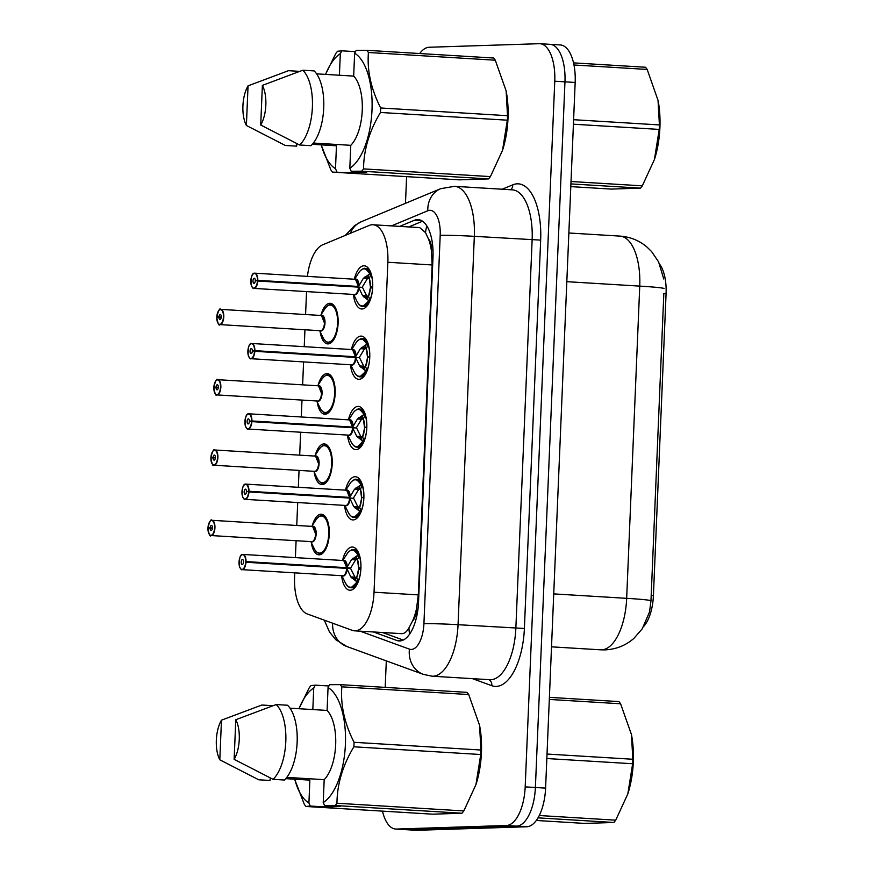 <?xml version="1.0" encoding="UTF-8"?>
<svg xmlns="http://www.w3.org/2000/svg" width="874" height="874" viewBox="0 0 874 874"><rect width="100%" height="100%" fill="white"/><g stroke="black" fill="none" stroke-linecap="round" stroke-linejoin="round"><path stroke-width="1.31" d="M321.217 314.432A20.342 9.133 93.5 0 1 329.793 303.289A20.342 9.133 93.5 0 1 330.175 303.289A20.342 9.133 93.5 0 1 338.085 323.719A20.342 9.133 93.5 0 1 328.089 343.897A20.342 9.133 93.5 0 1 327.706 343.897A20.342 9.133 93.5 0 1 320.168 331.749M318.267 384.746A20.342 9.133 93.5 0 1 326.843 373.602A20.342 9.133 93.5 0 1 327.226 373.602A20.342 9.133 93.5 0 1 335.146 394.032A20.342 9.133 93.5 0 1 325.15 414.21A20.342 9.133 93.5 0 1 324.757 414.21A20.342 9.133 93.5 0 1 317.218 402.062M315.328 455.059A20.342 9.133 93.5 0 1 323.904 443.916A20.342 9.133 93.5 0 1 324.287 443.916A20.342 9.133 93.5 0 1 332.196 464.345A20.342 9.133 93.5 0 1 322.2 484.524A20.342 9.133 93.5 0 1 321.818 484.524A20.342 9.133 93.5 0 1 314.269 472.375M312.379 525.372A20.342 9.133 93.5 0 1 320.955 514.229A20.342 9.133 93.5 0 1 321.337 514.229A20.342 9.133 93.5 0 1 329.247 534.659A20.342 9.133 93.5 0 1 319.25 554.837A20.342 9.133 93.5 0 1 318.868 554.826A20.342 9.133 93.5 0 1 311.319 542.678M354.331 279.221A21.632 9.723 93.5 0 1 363.857 265.783A21.632 9.723 93.5 0 1 364.261 265.794A21.632 9.723 93.5 0 1 372.685 287.524A21.632 9.723 93.5 0 1 362.044 308.992A21.632 9.723 93.5 0 1 361.639 308.981A21.632 9.723 93.5 0 1 353.413 294.451M351.392 349.534A21.632 9.723 93.5 0 1 360.907 336.097A21.632 9.723 93.5 0 1 361.323 336.108A21.632 9.723 93.5 0 1 369.735 357.837A21.632 9.723 93.5 0 1 359.105 379.305A21.632 9.723 93.5 0 1 358.69 379.294A21.632 9.723 93.5 0 1 350.463 364.764M348.442 419.848A21.632 9.723 93.5 0 1 357.969 406.41A21.632 9.723 93.5 0 1 358.373 406.41A21.632 9.723 93.5 0 1 366.785 428.151A21.632 9.723 93.5 0 1 356.155 449.618A21.632 9.723 93.5 0 1 355.751 449.607A21.632 9.723 93.5 0 1 347.513 435.077M345.492 490.161A21.632 9.723 93.5 0 1 355.019 476.723A21.632 9.723 93.5 0 1 355.423 476.723A21.632 9.723 93.5 0 1 363.846 498.464A21.632 9.723 93.5 0 1 353.205 519.921A21.632 9.723 93.5 0 1 352.801 519.921A21.632 9.723 93.5 0 1 344.564 505.38M342.542 560.474A21.632 9.723 93.5 0 1 352.069 547.037A21.632 9.723 93.5 0 1 352.473 547.037A21.632 9.723 93.5 0 1 360.896 568.777A21.632 9.723 93.5 0 1 350.256 590.234A21.632 9.723 93.5 0 1 349.851 590.234A21.632 9.723 93.5 0 1 341.625 575.693M294.757 572.841L294.582 576.895A38.139 17.13 -86.5 0 0 307.211 613.93L352.288 630.362A38.139 17.13 -86.5 0 0 354.538 630.831L402.073 633.683C404.629 633.508 406.923 631.552 408.956 627.827L412.506 621.075A12.717 5.714 -86.5 0 0 416.494 609.276A38.139 1.431 2.4 0 1 417.947 609.233M354.538 630.831A38.139 17.13 -86.5 0 0 355.248 630.842A38.139 17.13 -86.5 0 0 374.028 592.211L387.859 262.266A38.139 17.13 -86.5 0 0 372.99 224.76A38.139 17.13 -86.5 0 0 369.265 225.426L322.681 244.807A38.139 17.13 -86.5 0 0 307.429 276.37M428.522 239.083A38.139 17.13 93.5 0 1 431.494 251.33L431.527 250.652A12.717 5.714 -86.5 0 0 428.522 239.083L425.518 232.615L419.695 227.601L372.99 224.76M416.494 609.276L416.527 608.599A38.139 17.13 93.5 0 1 412.506 621.075M643.788 626.352A34.326 15.426 -86.5 0 0 653.413 595.642L666.075 293.588A34.326 15.426 -86.5 0 0 659.804 264.44M416.527 608.599L418.318 594.899L432.149 264.964L431.494 251.33M306.545 291.599L305.583 314.531M304.939 329.782L304.239 346.672M303.595 361.912L302.633 384.844M302 400.084L301.29 416.974M300.645 432.226L299.684 455.157M299.05 470.398L298.34 487.288M297.706 502.539L296.745 525.471M296.1 540.711L295.39 557.601M650.977 600.733A44.487 1.661 2.4 0 0 626.669 598.329A50.845 22.844 -86.5 0 1 601.629 649.841A50.845 22.844 -86.5 0 1 600.667 649.819L604.917 649.885C615.973 649.371 625.62 645.547 633.869 638.402L642.27 628.777L649.524 611.964L650.977 600.733L663.825 293.577M549.375 44.323A38.139 17.13 93.5 0 1 550.096 44.334A38.139 17.13 93.5 0 1 564.965 81.839L535.391 787.496A38.139 17.13 93.5 0 1 516.61 826.127L406.628 829.677A38.139 17.13 93.5 0 1 405.907 829.666A38.139 17.13 93.5 0 0 406.628 829.677L516.61 826.127A38.139 17.13 93.5 0 0 535.391 787.496L564.965 81.839A38.139 17.13 93.5 0 0 550.096 44.334L560.3 44.945A38.139 17.13 93.5 0 1 575.168 82.462L545.595 788.119A38.139 17.13 93.5 0 1 526.814 826.749L416.822 830.3A38.139 17.13 93.5 0 1 416.111 830.289L395.704 829.055A38.139 17.13 93.5 0 1 382.473 811.127M373.504 631.978L396.785 640.467A38.139 17.13 -86.5 0 0 399.025 640.937A38.139 17.13 -86.5 0 0 399.746 640.948A38.139 17.13 -86.5 0 0 418.526 602.317L432.991 257.12A38.139 17.13 -86.5 0 0 418.122 219.603A38.139 17.13 -86.5 0 0 414.396 220.27L399.713 226.388M419.695 53.532A38.139 17.13 93.5 0 1 429.189 47.251L539.171 43.7A38.139 17.13 93.5 0 1 539.892 43.711A38.139 17.13 93.5 0 1 554.761 81.216L525.187 786.873A38.139 17.13 93.5 0 1 506.407 825.504L396.425 829.055A38.139 17.13 93.5 0 1 395.704 829.055M385.194 687.379L386.308 660.886M405.481 203.325L406.607 176.646M408.781 226.934L422.524 221.209M403.231 640.063L382.572 632.536M350.561 587.656A19.064 8.565 -86.5 0 0 351.14 587.732L358.165 581.177L356.745 581.702L350.813 576.906L346.749 568.384L350.692 568.624L344.432 568.231M346.77 567.718L350.725 567.958L344.378 568.002L346.683 567.707A7.626 3.43 -86.5 0 0 343.69 560.54L346.77 567.718L351.534 559.6L357.848 555.219L359.225 555.809L353.413 549.68C352.288 548.632 347.491 552.488 347.12 553.799A18.583 8.358 93.5 0 1 357.848 555.219M342.63 575.748A7.626 3.43 -86.5 0 0 342.772 575.769A7.626 3.43 -86.5 0 0 342.914 575.769A7.626 3.43 -86.5 0 0 346.65 568.373L346.749 568.384M343.242 567.936L245.681 561.589A7.374 3.31 -86.5 0 0 242.655 554.662A7.374 3.31 -86.5 0 0 239.028 562.124A7.374 3.31 -86.5 0 0 242.032 569.378A7.374 3.31 -86.5 0 0 245.649 562.233L346.65 568.373A7.626 3.43 93.5 0 1 344.345 575.048M242.896 554.422A7.626 3.43 93.5 0 1 243.038 554.422A7.626 3.43 93.5 0 1 246.02 561.589L346.683 567.707A7.626 3.43 93.5 0 0 345.175 561.436M245.649 562.233L346.65 568.373M243.485 562.091A2.546 1.147 93.5 0 1 242.24 564.56A2.546 1.147 93.5 0 1 242.196 564.56A2.546 1.147 93.5 0 1 241.202 562.004A2.546 1.147 93.5 0 1 242.448 559.48A2.546 1.147 93.5 0 1 242.502 559.48A2.546 1.147 93.5 0 1 243.496 561.873M241.158 555.46A7.626 3.43 93.5 0 1 242.852 554.422L343.69 560.54A7.626 3.43 -86.5 0 0 343.548 560.54M360.94 567.597L358.602 567.892L357.466 559.524L355.631 559.873L350.725 567.958M357.477 559.491A13.973 6.282 93.5 0 1 358.635 567.171M358.569 569.105A13.973 6.282 93.5 0 1 356.712 577.605L358.558 569.105L360.864 569.247L358.569 569.105M350.692 568.624L354.91 577.135L356.712 577.583A1.267 0.568 -86.5 0 0 356.734 577.648L358.165 581.177M358.635 567.892L360.929 568.034M360.853 569.258L360.864 569.258A19.064 8.565 -86.5 0 1 351.501 587.743A19.064 8.565 -86.5 0 1 351.14 587.732C349.305 587.94 347.382 586.323 345.35 582.871A18.583 8.358 93.5 0 0 356.745 581.702M360.918 567.597A19.064 8.565 -86.5 0 0 353.457 549.67A19.064 8.565 -86.5 0 0 353.096 549.67A19.064 8.565 -86.5 0 0 352.845 549.68M351.534 559.6L355.62 559.852A2.546 1.147 93.5 0 1 355.991 558.508L357.444 555.449M350.813 576.906L354.91 577.135M208.067 528.377L207.946 528.344A7.374 3.31 -86.5 0 0 210.973 535.281A7.374 3.31 -86.5 0 0 214.6 527.809A7.374 3.31 -86.5 0 0 211.595 520.554A7.374 3.31 -86.5 0 0 207.979 527.699L212.426 527.983M210.142 527.841A2.546 1.147 93.5 0 1 211.388 525.372A2.546 1.147 93.5 0 1 211.432 525.372A2.546 1.147 93.5 0 1 212.426 527.929A2.546 1.147 93.5 0 1 211.18 530.452A2.546 1.147 93.5 0 1 211.126 530.452A2.546 1.147 93.5 0 1 210.131 528.06L207.946 528.344M210.131 528.06L212.404 528.202M311.559 541.651A7.626 3.43 -86.5 0 0 311.701 541.662A7.626 3.43 -86.5 0 0 311.843 541.662A7.626 3.43 -86.5 0 0 315.601 533.938A7.626 3.43 -86.5 0 0 312.63 526.432A7.626 3.43 -86.5 0 0 312.488 526.432M209.312 534.287A7.626 3.43 93.5 0 0 211.049 535.543A7.626 3.43 93.5 0 0 211.191 535.543A7.626 3.43 93.5 0 0 214.938 527.972A7.626 3.43 93.5 0 0 211.967 520.314L211.814 520.314A7.626 3.43 93.5 0 1 211.967 520.314L312.63 526.432L315.601 533.938A7.626 3.42 93.5 0 1 311.799 541.662M207.979 527.699L207.979 527.699C209.673 521.221 210.962 518.752 211.814 520.314M319.436 553.537A19.064 8.565 -86.5 0 0 320.081 553.635A19.064 8.565 -86.5 0 0 320.441 553.635A19.064 8.565 -86.5 0 0 324.079 551.8M326.144 517.867A19.064 8.565 -86.5 0 0 322.397 515.562A19.064 8.565 -86.5 0 0 322.036 515.562A19.064 8.565 -86.5 0 0 321.774 515.584M353.511 517.342A19.064 8.565 -86.5 0 0 354.09 517.43L361.115 510.875L359.695 511.388L353.752 506.592L349.687 498.071L353.642 498.311L347.382 497.918M244.108 485.146A7.626 3.43 93.5 0 1 245.834 484.109A7.626 3.43 93.5 0 1 245.987 484.109A7.626 3.43 93.5 0 1 248.97 491.275L349.72 497.404L354.483 489.287L360.798 484.906L362.175 485.496L356.363 479.367C355.237 478.318 350.441 482.175 350.07 483.486A18.583 8.358 93.5 0 1 360.798 484.906M345.569 505.434A7.626 3.43 -86.5 0 0 345.711 505.456A7.626 3.43 -86.5 0 0 345.864 505.456A7.626 3.43 -86.5 0 0 349.6 498.06L349.687 498.071M349.72 497.404L346.191 497.623L349.622 497.393A7.626 3.43 -86.5 0 0 346.639 490.227L349.622 497.393M248.97 491.275L248.631 491.275A7.374 3.31 -86.5 0 0 245.605 484.349A7.374 3.31 -86.5 0 0 241.967 491.811A7.374 3.31 -86.5 0 0 244.982 499.065A7.374 3.31 -86.5 0 0 248.598 491.92L349.589 498.06A7.626 3.43 93.5 0 1 347.295 504.735M246.435 491.778A2.546 1.147 93.5 0 1 245.19 494.247A2.546 1.147 93.5 0 1 245.135 494.247A2.546 1.147 93.5 0 1 244.152 491.691A2.546 1.147 93.5 0 1 245.397 489.167A2.546 1.147 93.5 0 1 245.452 489.167A2.546 1.147 93.5 0 1 246.446 491.559L248.631 491.275M246.446 491.559L346.191 497.623M248.598 491.92L349.6 498.06M248.937 491.942A7.626 3.43 93.5 0 1 245.201 499.338A7.626 3.43 93.5 0 1 245.059 499.338C244.491 499.983 243.573 498.803 242.306 495.809C242.065 487.681 243.234 483.781 245.823 484.109L346.639 490.227A7.626 3.43 -86.5 0 0 346.497 490.227M363.89 497.284L361.552 497.579L360.416 489.211L358.58 489.56L353.675 497.645M362.175 485.496L360.438 489.145A13.973 6.282 93.5 0 1 361.585 496.858M353.642 498.311L357.859 506.822L359.651 507.27L361.497 498.792A13.973 6.282 93.5 0 1 359.662 507.291M361.585 497.579L363.879 497.721M363.792 498.945L363.813 498.945A19.064 8.565 -86.5 0 1 354.451 517.43A19.064 8.565 -86.5 0 1 354.09 517.43C352.244 517.627 350.332 516.01 348.3 512.557A18.583 8.358 93.5 0 0 359.695 511.388M363.868 497.284A19.064 8.565 -86.5 0 0 356.406 479.356A19.064 8.565 -86.5 0 0 356.046 479.356A19.064 8.565 -86.5 0 0 355.794 479.367M354.483 489.287L358.569 489.538A2.546 1.147 93.5 0 1 358.941 488.195L360.394 485.136M353.752 506.592L357.859 506.822M356.461 447.029A19.064 8.565 -86.5 0 0 357.04 447.117L364.054 440.562L362.634 441.075L356.701 436.279L352.637 427.757L356.592 427.998L350.321 427.604M247.058 414.833A7.626 3.43 93.5 0 1 248.784 413.795A7.626 3.43 93.5 0 1 248.926 413.795A7.626 3.43 93.5 0 1 251.92 420.962L352.67 427.091L357.433 418.985L363.748 414.593L365.124 415.194L359.312 409.054A19.064 8.565 -86.5 0 0 358.996 409.043A19.064 8.565 -86.5 0 0 358.744 409.054M348.518 435.132A7.626 3.43 -86.5 0 0 348.66 435.143A7.626 3.43 -86.5 0 0 348.802 435.143A7.626 3.43 -86.5 0 0 352.55 427.747L352.637 427.757M352.67 427.091L352.572 427.091A7.626 3.43 -86.5 0 0 349.589 419.913L352.572 427.091A7.626 3.43 93.5 0 0 351.075 420.82M251.92 420.962L251.57 420.962A7.374 3.31 -86.5 0 0 248.544 414.036A7.374 3.31 -86.5 0 0 244.917 421.508A7.374 3.31 -86.5 0 0 247.932 428.752A7.374 3.31 -86.5 0 0 251.548 421.607L352.539 427.747A7.626 3.43 93.5 0 1 350.245 434.433M249.385 421.465A2.546 1.147 93.5 0 1 248.129 423.934A2.546 1.147 93.5 0 1 248.085 423.934A2.546 1.147 93.5 0 1 247.102 421.377A2.546 1.147 93.5 0 1 248.347 418.854A2.546 1.147 93.5 0 1 248.391 418.854A2.546 1.147 93.5 0 1 249.385 421.246L251.57 420.962M249.385 421.246L349.141 427.31M251.548 421.607L352.55 427.747M251.887 421.629A7.626 3.43 93.5 0 1 248.15 429.025A7.626 3.43 93.5 0 1 248.008 429.025C247.44 429.669 246.523 428.489 245.244 425.507C245.015 417.368 246.184 413.468 248.762 413.795L349.589 419.913A7.626 3.43 -86.5 0 0 349.447 419.913M366.84 426.971L364.502 427.266L363.355 418.897L361.53 419.247L356.625 427.331M363.366 418.864A13.973 6.282 93.5 0 1 364.524 426.545M356.592 427.998L360.809 436.508L362.601 436.956L364.447 428.489A13.973 6.282 93.5 0 1 362.612 436.978L364.054 440.562M364.524 427.266L366.818 427.408M366.741 428.631L366.763 428.631A19.064 8.565 -86.5 0 1 357.4 447.117A19.064 8.565 -86.5 0 1 357.04 447.117L360.492 447.324M366.807 426.971A19.064 8.565 -86.5 0 0 359.345 409.043L362.797 409.261M357.433 418.985L361.519 419.225A2.546 1.147 93.5 0 1 361.88 417.881L363.344 414.822M357.99 437.666L361.049 437.852A2.546 1.147 93.5 0 1 360.787 436.53L356.701 436.279M365.583 370.773A18.583 8.358 93.5 0 1 354.188 371.931C356.221 375.394 358.143 377.011 359.946 376.792L367.004 370.248L365.583 370.773L359.651 365.966L355.587 357.444L359.542 357.684L353.271 357.291M249.997 344.52A7.626 3.43 93.5 0 1 251.69 343.482A7.626 3.43 93.5 0 1 251.876 343.482A7.626 3.43 93.5 0 1 254.858 350.66L355.609 356.778L360.372 348.671L366.698 344.28L368.074 344.88L362.262 338.741A19.064 8.565 -86.5 0 0 361.934 338.73A19.064 8.565 -86.5 0 0 361.683 338.751M351.468 364.819A7.626 3.43 -86.5 0 0 351.61 364.829A7.626 3.43 -86.5 0 0 351.752 364.829A7.626 3.43 -86.5 0 0 355.489 357.433L355.587 357.444M355.609 356.778L355.521 356.778A7.626 3.43 -86.5 0 0 352.539 349.6L355.521 356.778A7.626 3.43 93.5 0 0 354.014 350.507M254.858 350.66L254.52 350.66A7.374 3.31 -86.5 0 0 251.493 343.722A7.374 3.31 -86.5 0 0 247.866 351.195A7.374 3.31 -86.5 0 0 250.882 358.449A7.374 3.31 -86.5 0 0 254.498 351.293L355.489 357.433A7.626 3.43 93.5 0 1 353.194 364.119M252.324 351.162A2.546 1.147 93.5 0 1 251.078 353.62A2.546 1.147 93.5 0 1 251.035 353.62A2.546 1.147 93.5 0 1 250.04 351.064A2.546 1.147 93.5 0 1 251.297 348.54A2.546 1.147 93.5 0 1 251.341 348.551A2.546 1.147 93.5 0 1 252.335 350.933L254.52 350.66M252.335 350.933L352.091 356.996M254.498 351.293L355.489 357.433M254.837 351.315A7.626 3.43 93.5 0 1 251.089 358.711A7.626 3.43 93.5 0 1 250.947 358.711C250.39 359.356 249.472 358.187 248.194 355.194C247.965 347.054 249.134 343.154 251.712 343.482L352.539 349.6A7.626 3.43 -86.5 0 0 352.386 349.6M351.621 349.545L355.958 342.87C356.33 341.548 361.126 337.692 362.262 338.741A19.064 8.565 -86.5 0 1 369.757 356.658L367.441 356.953L366.304 348.584L364.469 348.934L359.564 357.018M368.074 344.88L366.337 348.518A1.267 0.568 -86.5 0 0 366.304 348.584A13.973 6.282 93.5 0 1 367.473 356.231M359.542 357.684L363.748 366.195L365.551 366.643L367.397 358.176A13.973 6.282 93.5 0 1 365.561 366.676L367.004 370.248M367.473 356.953L369.768 357.095M369.691 358.318L369.713 358.318A19.064 8.565 -86.5 0 1 360.339 376.803A19.064 8.565 -86.5 0 1 359.979 376.803L363.431 377.011M359.411 376.727A19.064 8.565 -86.5 0 0 359.979 376.803M360.372 348.671L364.469 348.923A2.546 1.147 93.5 0 1 364.829 347.579L366.293 344.509M360.94 367.353L363.988 367.539A2.546 1.147 93.5 0 1 363.737 366.217L359.651 365.966M362.896 306.468L369.953 299.935L368.533 300.459L362.601 295.652L358.537 287.131L362.481 287.371L356.221 286.978M252.947 274.207A7.626 3.43 93.5 0 1 254.64 273.169A7.626 3.43 93.5 0 1 254.826 273.169A7.626 3.43 93.5 0 1 257.808 280.346L358.558 286.464L363.322 278.358L369.636 273.977L371.013 274.567L365.201 268.438A19.064 8.565 -86.5 0 0 364.884 268.416A19.064 8.565 -86.5 0 0 364.633 268.438M354.418 294.505A7.626 3.43 -86.5 0 0 354.56 294.516A7.626 3.43 -86.5 0 0 354.702 294.516A7.626 3.43 -86.5 0 0 358.438 287.131L358.537 287.131M358.558 286.464L358.46 286.464A7.626 3.43 -86.5 0 0 355.478 279.298L358.46 286.464A7.626 3.43 93.5 0 0 356.963 280.193M257.808 280.346L257.469 280.346A7.374 3.31 -86.5 0 0 254.443 273.409A7.374 3.31 -86.5 0 0 250.816 280.882A7.374 3.31 -86.5 0 0 253.821 288.136A7.374 3.31 -86.5 0 0 257.437 280.991L358.438 287.131A7.626 3.43 93.5 0 1 356.133 293.806M255.274 280.849A2.546 1.147 93.5 0 1 254.028 283.307A2.546 1.147 93.5 0 1 253.984 283.307A2.546 1.147 93.5 0 1 252.99 280.751A2.546 1.147 93.5 0 1 254.236 278.238A2.546 1.147 93.5 0 1 254.29 278.238A2.546 1.147 93.5 0 1 255.284 280.62L257.469 280.346M255.284 280.62L355.041 286.694M257.437 280.991L358.438 287.131M257.775 281.002A7.626 3.43 93.5 0 1 254.039 288.398A7.626 3.43 93.5 0 1 253.897 288.398C253.329 289.043 252.411 287.874 251.144 284.88C250.904 276.741 252.083 272.841 254.662 273.169L355.478 279.298A7.626 3.43 -86.5 0 0 355.336 279.287M372.717 286.781L370.39 286.65L369.254 278.271L367.419 278.62L362.513 286.705M371.013 274.567L369.287 278.205A1.267 0.568 -86.5 0 0 369.254 278.271A13.973 6.282 93.5 0 1 370.423 285.918M370.358 287.863A13.973 6.282 93.5 0 1 368.5 296.362L370.336 287.863L372.652 288.005L370.358 287.863M362.481 287.371L366.698 295.882L368.5 296.33A1.267 0.568 -86.5 0 0 368.522 296.395L369.953 299.935M370.412 286.639L372.728 286.355A19.064 8.565 -86.5 0 0 365.245 268.427L368.697 268.635M362.349 306.413A19.064 8.565 -86.5 0 0 362.928 306.49A19.064 8.565 -86.5 0 0 363.289 306.49A19.064 8.565 -86.5 0 0 372.641 288.005L372.652 288.016M367.419 278.62L367.408 278.609A2.546 1.147 93.5 0 1 367.779 277.266L369.232 274.196M363.879 297.04L366.938 297.226A2.546 1.147 93.5 0 1 366.687 295.904L362.601 295.652M211.005 458.063L210.896 458.031A7.374 3.31 -86.5 0 0 213.922 464.968A7.374 3.31 -86.5 0 0 217.55 457.495A7.374 3.31 -86.5 0 0 214.534 450.241A7.374 3.31 -86.5 0 0 210.918 457.386L215.365 457.67M213.092 457.528A2.546 1.147 93.5 0 1 214.338 455.07A2.546 1.147 93.5 0 1 214.381 455.07A2.546 1.147 93.5 0 1 215.375 457.615A2.546 1.147 93.5 0 1 214.119 460.139A2.546 1.147 93.5 0 1 214.075 460.139A2.546 1.147 93.5 0 1 213.081 457.747L210.896 458.031M213.081 457.747L215.354 457.889M314.509 471.337A7.626 3.43 -86.5 0 0 314.651 471.348A7.626 3.43 -86.5 0 0 314.793 471.348A7.626 3.43 -86.5 0 0 318.551 463.624A7.626 3.43 -86.5 0 0 315.58 456.119A7.626 3.43 -86.5 0 0 315.438 456.119M214.775 450.001A7.626 3.43 93.5 0 1 214.917 450.001L315.58 456.119L318.551 463.624A7.626 3.42 93.5 0 1 314.749 471.348M210.918 457.386L210.896 457.386C212.622 450.908 213.912 448.449 214.753 450.001A7.626 3.43 93.5 0 0 213.048 451.039M322.386 483.224A19.064 8.565 -86.5 0 0 323.03 483.322A19.064 8.565 -86.5 0 0 323.38 483.322A19.064 8.565 -86.5 0 0 327.029 481.487M329.094 447.564A19.064 8.565 -86.5 0 0 325.336 445.259A19.064 8.565 -86.5 0 0 324.975 445.248A19.064 8.565 -86.5 0 0 324.724 445.27M213.955 387.75L213.846 387.717A7.374 3.31 -86.5 0 0 216.872 394.655A7.374 3.31 -86.5 0 0 220.499 387.182A7.374 3.31 -86.5 0 0 217.484 379.928A7.374 3.31 -86.5 0 0 213.868 387.073L218.314 387.357M216.031 387.215A2.546 1.147 93.5 0 1 217.287 384.757A2.546 1.147 93.5 0 1 217.331 384.757A2.546 1.147 93.5 0 1 218.314 387.302A2.546 1.147 93.5 0 1 217.069 389.826A2.546 1.147 93.5 0 1 217.025 389.826A2.546 1.147 93.5 0 1 216.031 387.433L213.846 387.717M216.031 387.433L218.303 387.575M317.459 401.024A7.626 3.43 -86.5 0 0 317.601 401.035A7.626 3.43 -86.5 0 0 317.743 401.035A7.626 3.43 -86.5 0 0 321.501 393.311A7.626 3.43 -86.5 0 0 318.518 385.816A7.626 3.43 -86.5 0 0 318.376 385.805M217.724 379.687A7.626 3.43 93.5 0 1 217.866 379.687L318.518 385.816L321.501 393.311A7.626 3.42 93.5 0 1 317.699 401.035M213.868 387.073L213.868 387.073C215.572 380.594 216.861 378.136 217.702 379.687A7.626 3.43 93.5 0 0 215.987 380.725M325.336 412.91A19.064 8.565 -86.5 0 0 325.969 413.009A19.064 8.565 -86.5 0 0 326.33 413.009A19.064 8.565 -86.5 0 0 329.979 411.173M332.033 377.251A19.064 8.565 -86.5 0 0 328.285 374.946A19.064 8.565 -86.5 0 0 327.925 374.935A19.064 8.565 -86.5 0 0 327.663 374.957M216.905 317.437L216.796 317.404A7.374 3.31 -86.5 0 0 219.811 324.341A7.374 3.31 -86.5 0 0 223.449 316.869A7.374 3.31 -86.5 0 0 220.434 309.614A7.374 3.31 -86.5 0 0 216.818 316.77L221.264 317.043M218.981 316.901A2.546 1.147 93.5 0 1 220.226 314.443A2.546 1.147 93.5 0 1 220.281 314.443A2.546 1.147 93.5 0 1 221.264 317A2.546 1.147 93.5 0 1 220.019 319.513A2.546 1.147 93.5 0 1 219.964 319.513A2.546 1.147 93.5 0 1 218.97 317.131L216.796 317.404M218.97 317.131L221.242 317.262M320.397 330.711A7.626 3.43 -86.5 0 0 320.55 330.722A7.626 3.43 -86.5 0 0 320.692 330.733A7.626 3.43 -86.5 0 0 324.44 322.998A7.626 3.43 -86.5 0 0 321.468 315.503A7.626 3.43 -86.5 0 0 321.326 315.492M220.674 309.374A7.626 3.43 93.5 0 1 220.816 309.385L321.468 315.503L324.44 322.998A7.626 3.42 93.5 0 1 320.649 330.722M216.818 316.77L216.818 316.77C218.522 310.281 219.8 307.823 220.652 309.374A7.626 3.43 93.5 0 0 218.937 310.412M328.274 342.608A19.064 8.565 -86.5 0 0 328.919 342.695A19.064 8.565 -86.5 0 0 329.279 342.706A19.064 8.565 -86.5 0 0 332.918 340.86M334.982 306.938A19.064 8.565 -86.5 0 0 331.235 304.633A19.064 8.565 -86.5 0 0 330.875 304.622A19.064 8.565 -86.5 0 0 330.612 304.644M631.432 734.455A59.749 26.843 93.5 0 1 631.52 734.914A59.749 26.843 93.5 0 1 633.322 761.909A59.749 26.843 93.5 0 1 627.958 793.483A59.749 26.843 93.5 0 1 627.871 793.767M549.396 697.354L618.934 701.582A68.642 30.841 93.5 0 1 620.595 703.778L549.309 699.44M547.026 754.044L632.831 759.255L631.432 734.477L620.595 703.778M632.831 759.255A68.642 30.841 93.5 0 1 632.754 761.505A68.642 30.841 93.5 0 1 632.645 763.745L546.829 758.534M536.308 820.467L584.706 823.417L613.865 822.478L538.013 817.856M539.269 815.518L615.711 820.173A68.642 30.841 93.5 0 1 613.865 822.478M615.711 820.173L627.838 793.876L632.645 763.745M573.606 119.705L659.411 124.927L658.024 100.149A59.749 26.843 93.5 0 1 658.111 100.586A59.749 26.843 93.5 0 1 659.914 127.582A59.749 26.843 93.5 0 1 654.55 159.155A59.749 26.843 93.5 0 1 654.462 159.429M573.519 62.873L645.515 67.254A68.642 30.841 93.5 0 1 647.175 69.439L573.978 64.993M658.111 100.586L647.175 69.439M659.411 124.927A68.642 30.841 93.5 0 1 659.335 127.167A68.642 30.841 93.5 0 1 659.225 129.418L573.42 124.206M570.798 186.621L611.287 189.09L640.456 188.139L570.919 183.911M571.017 181.508L642.303 185.845A68.642 30.841 93.5 0 1 640.456 188.139M642.303 185.845L654.418 159.549L659.225 129.418M479.542 725.223A59.749 26.843 93.5 0 1 479.629 725.682A59.749 26.843 93.5 0 1 476.068 784.251A59.749 26.843 93.5 0 1 475.98 784.524M328.056 687.543L329.64 684.692L340.172 684.637L467.033 692.35A68.642 30.841 93.5 0 1 468.704 694.535L341.843 686.833C340.412 704.914 344.487 723.41 354.068 742.31A68.642 30.841 93.5 0 1 353.883 746.8C342.783 765.198 337.135 784 336.96 803.228A68.642 30.841 93.5 0 1 335.113 805.522L324.571 805.577L323.227 802.551A59.749 26.843 93.5 0 0 345.405 744.408A59.749 26.843 93.5 0 0 328.056 687.543L327.094 710.431A38.139 17.13 93.5 0 1 335.671 744.724A38.139 17.13 93.5 0 1 324.188 779.652L323.227 802.551M354.068 742.31L480.94 750.023L479.542 725.245L468.704 694.535M480.94 750.023A68.642 30.841 93.5 0 1 480.744 754.513L353.883 746.8M336.96 803.228L463.821 810.941L475.937 784.644L480.744 754.513M463.821 810.941A68.642 30.841 93.5 0 1 461.975 813.235L335.113 805.522M325.849 805.653L325.794 806.986L310.248 806.036L305.944 806.473L432.816 814.186L461.975 813.235M340.172 684.637A68.642 30.841 93.5 0 1 341.843 686.833M286.781 777.379L324.188 779.652M327.094 710.431L290.015 708.18M276.195 704.553L287.535 705.242A40.674 18.278 93.5 0 1 297.138 742.266A40.674 18.278 93.5 0 1 284.4 780.023L273.07 779.335A40.674 18.278 93.5 0 0 285.798 741.578A40.674 18.278 93.5 0 0 276.195 704.553L235.794 719.717A25.422 11.428 93.5 0 1 234.134 759.342L273.07 779.335M234.134 759.342L235.794 719.717M298.963 708.727L309.167 687.882A68.642 30.841 93.5 0 1 311.013 685.577L315.317 685.15L313.733 688.002A59.749 26.843 93.5 0 0 299.006 708.727M305.944 806.473A68.642 30.841 93.5 0 1 304.283 804.277L294.833 779.739M310.248 806.036L308.915 803.009A59.749 26.843 93.5 0 1 294.724 779.193M308.915 803.009L309.866 780.121L285.732 778.647M270.186 777.926L270.077 780.482L258.748 779.794L219.811 759.812A25.422 11.428 93.5 0 1 221.472 720.176L261.883 705.023L272.961 705.689M221.472 720.176L219.811 759.812M312.826 709.568L313.733 688.002M325.794 806.986L340.106 806.516L324.571 805.577M328.919 685.981L315.317 685.15M506.122 90.896A59.749 26.843 93.5 0 1 506.21 91.355A59.749 26.843 93.5 0 1 502.648 149.913A59.749 26.843 93.5 0 1 502.561 150.197M354.636 53.216L356.231 50.364L366.763 50.31L493.624 58.023A68.642 30.841 93.5 0 1 495.285 60.208L368.424 52.495C366.993 70.586 371.079 89.072 380.66 107.983A68.642 30.841 93.5 0 1 380.474 112.473C369.363 130.871 363.726 149.673 363.54 168.89A68.642 30.841 93.5 0 1 361.694 171.195L351.162 171.249L349.818 168.212A59.749 26.843 93.5 0 0 371.996 110.08A59.749 26.843 93.5 0 0 354.636 53.216L353.675 76.104A38.139 17.13 93.5 0 1 362.251 110.386A38.139 17.13 93.5 0 1 350.78 145.324L349.818 168.212M380.66 107.983L507.521 115.696L506.133 90.918L495.285 60.208M507.521 115.696A68.642 30.841 93.5 0 1 507.335 120.186L380.474 112.473M363.54 168.89L490.412 176.603L502.528 150.317L507.335 120.186M490.412 176.603A68.642 30.841 93.5 0 1 488.555 178.908L361.694 171.195M352.43 171.326L352.375 172.659L332.535 172.134L459.396 179.847L488.555 178.908M366.763 50.31A68.642 30.841 93.5 0 1 368.424 52.495M313.362 143.052L350.78 145.324M353.675 76.104L316.596 73.853M302.786 70.226L314.127 70.914A40.674 18.278 93.5 0 1 323.73 107.939A40.674 18.278 93.5 0 1 310.991 145.685L299.651 144.997A40.674 18.278 93.5 0 0 312.389 107.251A40.674 18.278 93.5 0 0 302.786 70.226L262.375 85.39A25.422 11.428 93.5 0 1 260.714 125.015L299.651 144.997M260.714 125.015L262.375 85.39M325.543 74.388L335.747 53.554A68.642 30.841 93.5 0 1 337.604 51.249L341.909 50.823L340.314 53.675A59.749 26.843 93.5 0 0 325.598 74.399M332.535 172.134A68.642 30.841 93.5 0 1 330.875 169.949L321.413 145.412M336.84 171.708L335.496 168.682A59.749 26.843 93.5 0 1 321.304 144.865M335.496 168.682L336.457 145.794L312.313 144.319M296.778 143.598L296.668 146.155L285.328 145.466L246.392 125.485A25.422 11.428 93.5 0 1 248.052 85.849L288.464 70.685L299.553 71.362M248.052 85.849L246.392 125.485M339.418 75.23L340.314 53.675M352.375 172.659L366.698 172.189L351.162 171.249M355.51 51.653L341.909 50.823M426.829 225.929A38.139 33.278 67.4 0 0 425.518 232.615M666.075 293.588L663.825 293.446M653.413 595.642L651.174 595.511M408.956 627.827A38.139 33.769 110 0 0 409.589 634.185M431.527 250.652A38.139 1.431 2.4 0 1 433.012 250.62M418.318 594.899L374.028 592.211M432.149 264.964L387.859 262.266M664.065 288.518A44.487 1.661 -177.6 0 0 639.746 286.115A50.845 22.844 -86.5 0 0 619.917 236.1L568.854 232.997M553.734 593.894L626.669 598.329L639.746 286.115L566.822 281.679M575.168 82.462L554.761 81.216M545.595 788.119L525.187 786.873M526.814 826.749L506.407 825.504M416.822 830.3L396.425 829.055M360.132 631.17L409.425 649.131A25.422 11.428 -86.5 0 0 411.403 649.448A25.422 11.428 -86.5 0 0 423.923 623.697L440.201 235.335A25.422 11.428 -86.5 0 0 429.8 210.317A25.422 11.428 -86.5 0 0 427.801 210.765L391.476 225.885M440.201 235.335A25.422 0.95 -177.6 0 1 474.331 236.341L458.052 624.702A50.845 22.844 93.5 0 1 433.012 676.214A50.845 22.844 93.5 0 1 432.051 676.203L489.855 679.71A50.845 22.844 -86.5 0 0 490.817 679.721A50.845 22.844 -86.5 0 0 515.857 628.22L532.135 239.858A50.845 22.844 -86.5 0 0 512.306 189.844L454.502 186.326A50.845 22.844 93.5 0 1 474.331 236.341L540.667 240.11L524.389 628.472L458.052 624.702A25.422 0.95 -177.6 0 0 423.923 623.697M454.502 186.326L440.704 188.675A25.422 22.178 67.4 0 0 427.801 210.765M524.389 628.472A57.203 25.707 93.5 0 1 496.224 686.418A57.203 25.707 93.5 0 1 491.778 685.697L472.463 678.65M502.222 189.232L512.776 184.84A57.203 25.707 93.5 0 1 540.667 240.11M512.776 184.84A6.358 5.55 -112.6 0 1 510.624 189.734M488.916 679.655A6.358 5.626 -70 0 1 491.778 685.697M440.704 188.675L361.519 221.625A25.422 22.178 67.4 0 0 350.354 233.292M332.623 623.195A25.422 22.516 110 0 0 346.76 646.476L423.398 674.389L432.051 676.203M409.425 649.131A25.422 22.516 110 0 0 423.398 674.389M401.308 640.74L396.785 640.467M421.738 220.718L414.396 220.27M347.131 569.236A7.855 3.54 93.5 0 1 342.357 575.737M343.285 560.518A7.855 3.54 93.5 0 1 347.229 566.898M245.987 562.255A7.626 3.43 93.5 0 1 242.251 569.651A7.626 3.43 93.5 0 1 242.109 569.651A7.626 3.43 93.5 0 1 240.372 568.395M359.225 555.809L357.499 559.447A1.267 0.568 -86.5 0 0 357.466 559.524M352.932 558.322L355.991 558.508A1.267 0.754 25.5 0 1 357.499 559.447M352.091 578.293L355.15 578.479A2.546 1.147 93.5 0 1 354.899 577.157M356.363 581.45L355.15 578.479A1.267 0.83 157.9 0 0 356.734 577.648M312.226 526.41A7.855 3.529 93.5 0 1 316.137 534.287A7.855 3.529 93.5 0 1 311.297 541.64M210.099 521.352A7.626 3.43 93.5 0 1 211.781 520.314M312.641 526.443A7.626 3.42 93.5 0 1 315.601 533.938M311.723 526.377L316.093 519.669A18.583 8.347 93.5 0 1 327.247 522.313A18.583 8.347 93.5 0 1 325.718 547.517A18.583 8.347 93.5 0 1 314.323 548.796C314.454 550.019 318.846 554.575 320.048 553.624M350.081 498.923A7.855 3.54 93.5 0 1 345.306 505.434M346.235 490.205A7.855 3.54 93.5 0 1 350.179 496.585M345.711 505.456L245.059 499.338A7.626 3.43 93.5 0 1 243.322 498.082M348.125 491.122A7.626 3.43 93.5 0 1 349.633 497.393M355.882 488.009L358.941 488.195A1.267 0.754 25.5 0 1 360.438 489.145A1.267 0.568 -86.5 0 0 360.416 489.211M359.651 507.27A1.267 0.568 -86.5 0 0 359.684 507.335L361.115 510.875M355.041 507.98L358.1 508.165A2.546 1.147 93.5 0 1 357.848 506.844M359.301 511.137L358.1 508.165A1.267 0.83 157.9 0 0 359.684 507.335M353.02 428.61A7.855 3.54 93.5 0 1 348.256 435.121M349.185 419.891A7.855 3.54 93.5 0 1 353.118 426.272M348.66 435.143L248.008 429.025A7.626 3.43 93.5 0 1 246.271 427.768M362.634 441.075A18.583 8.358 93.5 0 1 351.25 442.244L347.743 435.088M348.671 419.859L353.009 413.173A18.583 8.358 93.5 0 1 363.748 414.593M365.124 415.194L363.387 418.832A1.267 0.568 -86.5 0 0 363.355 418.897M362.601 436.956A1.267 0.568 -86.5 0 0 362.623 437.022A1.267 0.83 157.9 0 1 361.049 437.852L362.251 440.824M358.821 417.696L361.88 417.881A1.267 0.754 25.5 0 1 363.387 418.832M355.969 358.296A7.855 3.54 93.5 0 1 351.195 364.808M352.124 349.578A7.855 3.54 93.5 0 1 356.068 355.958M351.61 364.829L250.947 358.711A7.626 3.43 93.5 0 1 249.21 357.455M355.958 342.87A18.583 8.358 93.5 0 1 366.698 344.28M365.551 366.643A1.267 0.568 -86.5 0 0 365.572 366.709A1.267 0.83 157.9 0 1 363.988 367.539L365.201 370.521M361.77 347.393L364.829 347.579A1.267 0.754 25.5 0 1 366.337 348.518M358.919 287.983A7.855 3.54 93.5 0 1 354.145 294.494M355.073 279.265A7.855 3.54 93.5 0 1 359.017 285.656M354.56 294.516L253.897 288.398A7.626 3.43 93.5 0 1 252.16 287.142M368.533 300.459A18.583 8.358 93.5 0 1 357.138 301.617L353.642 294.462M354.56 279.232L358.908 272.557A18.583 8.358 93.5 0 1 369.636 273.977M363.322 278.358L367.408 278.609M364.72 277.08L367.779 277.266A1.267 0.754 25.5 0 1 369.287 278.205M368.14 300.208L366.938 297.226A1.267 0.83 157.9 0 0 368.522 296.395M315.175 456.097A7.855 3.529 93.5 0 1 319.076 463.974A7.855 3.529 93.5 0 1 314.247 471.326M214.753 450.001L214.917 450.001A7.626 3.43 93.5 0 1 217.888 457.67A7.626 3.43 93.5 0 1 214.141 465.23A7.626 3.43 93.5 0 1 213.988 465.23A7.626 3.43 93.5 0 1 212.262 463.974M315.58 456.13A7.626 3.42 93.5 0 1 318.551 463.624M314.673 456.064L319.032 449.367A18.583 8.347 93.5 0 1 330.197 452.011A18.583 8.347 93.5 0 1 328.657 477.204A18.583 8.347 93.5 0 1 317.262 478.482C317.404 479.706 321.785 484.272 322.998 483.311M318.125 385.784A7.855 3.529 93.5 0 1 322.025 393.661A7.855 3.529 93.5 0 1 317.196 401.013M217.702 379.687L217.866 379.687A7.626 3.43 93.5 0 1 220.838 387.357A7.626 3.43 93.5 0 1 217.08 394.917A7.626 3.43 93.5 0 1 216.938 394.917A7.626 3.43 93.5 0 1 215.201 393.661M318.529 385.816A7.626 3.42 93.5 0 1 321.501 393.311M317.612 385.751L321.982 379.054A18.583 8.347 93.5 0 1 333.136 381.698A18.583 8.347 93.5 0 1 331.607 406.891A18.583 8.347 93.5 0 1 320.212 408.169C320.343 409.393 324.735 413.959 325.947 412.998L328.012 413.129M321.064 315.47A7.855 3.529 93.5 0 1 324.975 323.347A7.855 3.529 93.5 0 1 320.146 330.7M220.652 309.374L220.816 309.385A7.626 3.43 93.5 0 1 223.777 317.043A7.626 3.43 93.5 0 1 220.03 324.604A7.626 3.43 93.5 0 1 219.887 324.604A7.626 3.43 93.5 0 1 218.15 323.347M321.479 315.503A7.626 3.42 93.5 0 1 324.44 322.998M320.561 315.448L324.931 308.741A18.583 8.347 93.5 0 1 336.086 311.384A18.583 8.347 93.5 0 1 334.556 336.577A18.583 8.347 93.5 0 1 323.162 337.856C323.293 339.079 327.684 343.646 328.886 342.684M600.667 649.819L551.516 646.836M663.759 279.003L658.603 261.894L651.567 251.526L646.738 246.839C638.992 240.394 630.045 236.821 619.917 236.1M539.892 43.711L550.096 44.334M361.519 221.625L354.669 225.503L345.361 235.368M324.287 620.158L329.476 631.957L335.802 639.724L346.76 646.476M342.772 575.769L242.109 569.651C241.541 570.296 240.623 569.116 239.356 566.123C239.115 557.994 240.295 554.094 242.874 554.422M341.854 575.715L345.35 582.871M342.772 560.485L347.12 553.799M351.14 587.732L354.593 587.951M353.457 549.67L356.909 549.877M311.701 541.662L211.049 535.543C210.131 537.084 209.083 534.691 207.925 528.355M310.794 541.607L314.323 548.796M322.364 515.573C320.638 515.125 318.54 516.49 316.093 519.669M322.397 515.562L324.429 515.693M320.081 553.635L322.124 553.755M344.793 505.401L348.3 512.557M345.722 490.172L350.07 483.486M354.09 517.43L357.542 517.637M356.406 479.356L359.859 479.575M356.996 447.106C355.194 447.324 353.282 445.696 351.25 442.244M353.009 413.173C353.38 411.862 358.187 408.005 359.312 409.054M350.692 364.775L354.188 371.931M362.295 338.741L365.747 338.948M362.896 306.479C361.093 306.698 359.17 305.081 357.138 301.617M358.908 272.557C359.28 271.235 364.076 267.378 365.201 268.427M362.928 306.49L366.381 306.698M314.651 471.348L213.988 465.23C213.07 466.771 212.032 464.378 210.874 458.042M313.744 471.294L317.262 478.482M325.314 445.259C323.588 444.811 321.49 446.177 319.032 449.367M325.336 445.259L327.379 445.379M323.03 483.322L325.062 483.442M317.601 401.035L216.938 394.917C216.02 396.457 214.982 394.065 213.813 387.728M316.694 400.98L320.212 408.169M328.263 374.946C326.526 374.498 324.44 375.864 321.982 379.054M328.285 374.946L330.328 375.066M320.55 330.722L219.887 324.604C218.97 326.155 217.932 323.751 216.763 317.415M319.633 330.667L323.162 337.856M331.202 304.644C329.476 304.185 327.389 305.55 324.931 308.741M331.235 304.633L333.278 304.753M328.919 342.695L330.962 342.816"/></g></svg>
